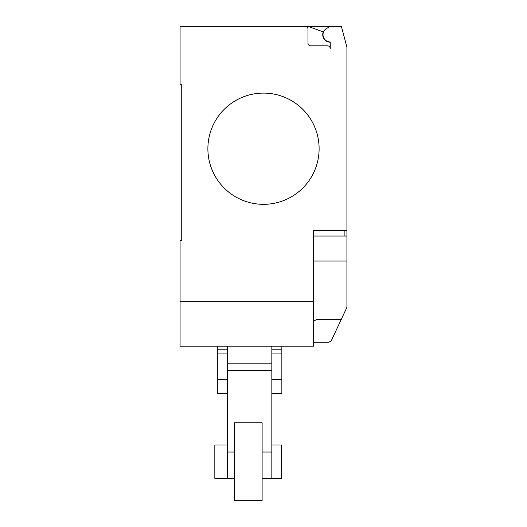 <?xml version="1.0" encoding="UTF-8"?>
<svg xmlns="http://www.w3.org/2000/svg" width="527" height="527" viewBox="0 0 527 527"><rect width="100%" height="100%" fill="white"/><g stroke="black" fill="none" stroke-linecap="round" stroke-linejoin="round"><path stroke-width="0.79" d="M271.84 445.032L281.576 445.032L281.576 478.404L271.84 478.404M227.348 478.404L214.832 478.404L214.832 445.032L227.348 445.032M227.348 349.79L217.335 349.79L217.335 346.153L227.348 346.153L227.348 370.659L271.84 370.659L271.84 363.162L227.348 363.162L227.348 478.681L234.298 478.681M217.335 349.79L217.335 379.394L227.348 379.394M217.335 379.394L217.335 393.695L227.348 393.695M217.335 353.94L227.348 353.94M281.853 349.79L271.84 349.79L271.84 346.153L281.853 346.153L281.853 393.695L271.84 393.695M271.84 379.394L281.853 379.394M271.84 349.79L271.84 353.94L281.853 353.94M271.84 353.94L271.84 478.681L262.11 478.681M262.11 422.786L262.11 500.65L234.298 500.65L234.298 422.786L262.11 422.786M319.118 148.713A55.618 55.618 0 0 1 263.5 204.331A55.618 55.618 0 0 1 207.882 148.713A55.618 55.618 0 0 0 263.5 204.331A55.618 55.618 0 0 0 319.118 148.713A55.618 55.618 0 0 0 263.5 93.095A55.618 55.618 0 0 0 207.882 148.713A55.618 55.618 0 0 1 263.5 93.095A55.618 55.618 0 0 1 319.118 148.713M313.558 301.661L180.076 301.661L180.076 346.153L313.558 346.153L313.558 230.47L346.924 230.47L346.924 47.107L341.364 26.35L305.212 26.35A2.78 2.78 0 0 1 307.992 29.13L307.992 43.036A2.78 2.78 0 0 0 310.778 45.816L327.458 45.816A2.78 2.78 0 0 1 330.245 48.596L330.245 42.964A1.113 1.113 0 0 0 329.276 41.857A7.233 7.233 0 0 1 326.635 28.425L330.245 26.35M313.558 236.03L346.924 236.03L346.924 230.47M313.558 342.26L328.571 342.26L331.187 340.949L346.924 307.294L346.924 236.03M313.558 321.127L316.958 319.342L341.312 319.342M180.076 301.661L180.076 240.483L181.743 240.483L181.743 84.748L180.076 84.748L180.076 26.35L305.212 26.35A2.78 2.78 0 0 1 307.992 29.13M181.743 240.483L181.743 84.748M326.635 28.425A7.233 7.233 0 0 0 329.276 41.857M330.245 48.596A2.78 2.78 0 0 0 327.458 45.816M307.985 26.35L323.268 31.91A7.51 7.51 0 0 0 329.935 42.193M313.558 261.056L346.924 261.056L346.924 275.845M227.348 452.047L234.298 452.047M262.11 452.047L271.84 452.047M344.144 236.03L344.144 230.47"/></g></svg>
